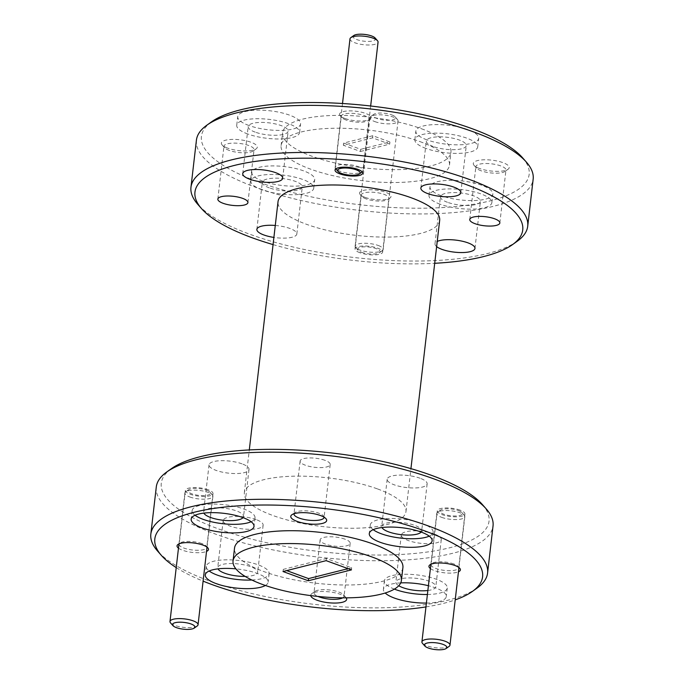 <?xml version="1.0" encoding="UTF-8"?>
<svg xmlns="http://www.w3.org/2000/svg" width="684" height="684" viewBox="0 0 684 684"><rect width="100%" height="100%" fill="white"/><g stroke="black" fill="none" stroke-linecap="round" stroke-linejoin="round"><path stroke-width="0.51" stroke-dasharray="3.42 2.56" d="M522.593 157.799A164.972 49.65 6.6 0 1 454.527 206.662A164.972 49.65 6.6 0 1 258.868 182.192A164.972 49.65 6.6 0 1 211.578 121.812M196.419 140.169A169.495 51.018 -173.4 0 0 255.457 187.211A169.495 51.018 -173.4 0 0 432.698 213.759A169.495 51.018 -173.4 0 0 533.161 179.131M273.061 244.59A164.972 49.65 -173.4 0 0 434.699 263.297M517.258 241.23A169.495 51.018 6.6 0 1 250.002 234.313A169.495 51.018 6.6 0 1 197.719 204.26M482.459 504.621A164.972 49.65 6.6 0 1 414.393 553.484A164.972 49.65 6.6 0 1 218.735 529.014A164.972 49.65 6.6 0 1 171.453 468.634M156.285 486.991A169.495 51.018 -173.4 0 0 215.323 534.033A169.495 51.018 -173.4 0 0 392.573 560.581A169.495 51.018 -173.4 0 0 493.036 525.953M425.961 606.913A164.972 49.65 -173.4 0 0 455.211 599.885M477.124 588.052A169.495 51.018 6.6 0 1 209.877 581.135A169.495 51.018 6.6 0 1 157.594 551.082M324.096 517.215A15.142 4.557 -173.4 0 0 323.481 515.873A15.142 4.557 -173.4 0 0 318.812 513.188A15.142 4.557 -173.4 0 0 294.941 512.572A15.142 4.557 -173.4 0 0 294.034 513.735M324.926 460.306A15.142 4.557 -173.4 0 0 309.1 457.938A15.142 4.557 -173.4 0 0 300.122 461.033A15.142 4.557 -173.4 0 0 305.397 465.231A15.142 4.557 -173.4 0 0 321.232 467.608A15.142 4.557 -173.4 0 0 330.201 464.513A15.142 4.557 -173.4 0 0 324.926 460.306M346.189 597.842A18.083 5.438 -173.4 0 0 345.95 597.542A18.083 5.438 -173.4 0 0 340.367 594.336A18.083 5.438 -173.4 0 0 311.861 593.601A18.083 5.438 -173.4 0 0 310.75 595.61M342.718 597.842A15.142 4.557 -173.4 0 0 344.069 596.234A15.142 4.557 -173.4 0 0 343.471 594.721A15.142 4.557 -173.4 0 0 338.802 592.036A15.142 4.557 -173.4 0 0 314.922 591.412A15.142 4.557 -173.4 0 0 313.99 592.754A15.142 4.557 -173.4 0 0 317.966 596.439M344.916 539.154A15.142 4.557 -173.4 0 0 329.081 536.786A15.142 4.557 -173.4 0 0 320.112 539.873A15.142 4.557 -173.4 0 0 325.379 544.079A15.142 4.557 -173.4 0 0 341.213 546.448A15.142 4.557 -173.4 0 0 350.191 543.352A15.142 4.557 -173.4 0 0 344.916 539.154M430.398 568.558A15.817 4.762 -173.4 0 0 434.468 570.618A15.817 4.762 -173.4 0 0 458.46 571.807M453.851 563.967A13.902 4.181 -173.4 0 0 431.937 563.402A13.902 4.181 -173.4 0 0 431.082 564.633A13.902 4.181 -173.4 0 0 435.922 568.49A13.902 4.181 -173.4 0 0 450.457 570.67A13.902 4.181 -173.4 0 0 458.69 567.831A13.902 4.181 -173.4 0 0 458.135 566.438A13.902 4.181 -173.4 0 0 453.851 563.967M460.084 510.127A13.902 4.181 -173.4 0 0 445.549 507.947A13.902 4.181 -173.4 0 0 437.307 510.786A13.902 4.181 -173.4 0 0 442.155 514.65A13.902 4.181 -173.4 0 0 456.681 516.822A13.902 4.181 -173.4 0 0 464.923 513.983A13.902 4.181 -173.4 0 0 460.084 510.127M178.481 548.166A15.817 4.762 -173.4 0 0 182.551 550.235A15.817 4.762 -173.4 0 0 206.542 551.415M201.934 543.583A13.902 4.181 -173.4 0 0 180.02 543.019A13.902 4.181 -173.4 0 0 179.157 544.242A13.902 4.181 -173.4 0 0 184.005 548.106A13.902 4.181 -173.4 0 0 198.531 550.278A13.902 4.181 -173.4 0 0 206.773 547.439A13.902 4.181 -173.4 0 0 206.217 546.046A13.902 4.181 -173.4 0 0 201.934 543.583M208.158 489.744A13.902 4.181 -173.4 0 0 193.623 487.564A13.902 4.181 -173.4 0 0 185.39 490.402A13.902 4.181 -173.4 0 0 190.229 494.258A13.902 4.181 -173.4 0 0 204.764 496.439A13.902 4.181 -173.4 0 0 213.006 493.6A13.902 4.181 -173.4 0 0 208.158 489.744M421.173 532.058A20.11 6.053 -173.4 0 0 421.686 530.938A20.11 6.053 -173.4 0 0 414.684 525.355A20.11 6.053 -173.4 0 0 393.651 522.208A20.11 6.053 -173.4 0 0 381.723 526.312A20.11 6.053 -173.4 0 0 381.971 527.526M420.13 478.253A20.11 6.053 -173.4 0 0 399.097 475.106A20.11 6.053 -173.4 0 0 387.178 479.21A20.11 6.053 -173.4 0 0 394.181 484.794A20.11 6.053 -173.4 0 0 415.214 487.949A20.11 6.053 -173.4 0 0 427.141 483.836A20.11 6.053 -173.4 0 0 420.13 478.253M427.859 590.506A20.11 6.053 -173.4 0 0 435.819 586.684A20.11 6.053 -173.4 0 0 428.817 581.109A20.11 6.053 -173.4 0 0 407.784 577.954A20.11 6.053 -173.4 0 0 395.856 582.067A20.11 6.053 -173.4 0 0 398.746 585.735M434.263 534.007A20.11 6.053 -173.4 0 0 413.23 530.852A20.11 6.053 -173.4 0 0 401.311 534.965A20.11 6.053 -173.4 0 0 408.314 540.548A20.11 6.053 -173.4 0 0 429.347 543.694A20.11 6.053 -173.4 0 0 441.266 539.591A20.11 6.053 -173.4 0 0 434.263 534.007M245.128 576.398A20.11 6.053 -173.4 0 0 257.688 572.269A20.11 6.053 -173.4 0 0 250.677 566.694A20.11 6.053 -173.4 0 0 229.644 563.539A20.11 6.053 -173.4 0 0 217.726 567.652A20.11 6.053 -173.4 0 0 217.974 568.857M256.132 519.592A20.11 6.053 -173.4 0 0 235.099 516.437A20.11 6.053 -173.4 0 0 223.172 520.55A20.11 6.053 -173.4 0 0 230.183 526.133A20.11 6.053 -173.4 0 0 251.216 529.279A20.11 6.053 -173.4 0 0 263.135 525.175A20.11 6.053 -173.4 0 0 256.132 519.592M243.034 517.643A20.11 6.053 -173.4 0 0 243.555 516.523A20.11 6.053 -173.4 0 0 236.544 510.939A20.11 6.053 -173.4 0 0 215.511 507.784A20.11 6.053 -173.4 0 0 203.593 511.897A20.11 6.053 -173.4 0 0 203.841 513.111M241.999 463.837A20.11 6.053 -173.4 0 0 220.966 460.691A20.11 6.053 -173.4 0 0 209.039 464.795A20.11 6.053 -173.4 0 0 216.05 470.378A20.11 6.053 -173.4 0 0 237.083 473.533A20.11 6.053 -173.4 0 0 249.002 469.421A20.11 6.053 -173.4 0 0 241.999 463.837M251.105 521.73A31.635 9.525 -173.4 0 0 255.004 517.848A31.635 9.525 -173.4 0 0 243.983 509.067A31.635 9.525 -173.4 0 0 210.894 504.108A31.635 9.525 -173.4 0 0 192.144 510.572A31.635 9.525 -173.4 0 0 195.051 515.249M265.383 585.478A31.635 9.525 -173.4 0 0 268.145 582.161A31.635 9.525 -173.4 0 0 257.124 573.38A31.635 9.525 -173.4 0 0 235.92 568.866M251.832 580.006A31.635 9.525 -173.4 0 0 269.137 573.594A31.635 9.525 -173.4 0 0 258.116 564.813A31.635 9.525 -173.4 0 0 225.027 559.863A31.635 9.525 -173.4 0 0 206.277 566.326A31.635 9.525 -173.4 0 0 209.184 571.003M429.236 536.153A31.635 9.525 -173.4 0 0 433.134 532.263A31.635 9.525 -173.4 0 0 422.113 523.482A31.635 9.525 -173.4 0 0 389.034 518.523A31.635 9.525 -173.4 0 0 370.275 524.987A31.635 9.525 -173.4 0 0 373.19 529.664M426.406 603.066A31.635 9.525 -173.4 0 0 446.276 596.576A31.635 9.525 -173.4 0 0 435.255 587.795A31.635 9.525 -173.4 0 0 428.415 585.718M400.713 582.896A31.635 9.525 -173.4 0 0 383.416 589.3A31.635 9.525 -173.4 0 0 385.186 593.002M427.397 594.499A31.635 9.525 -173.4 0 0 447.268 588.009A31.635 9.525 -173.4 0 0 436.247 579.228A31.635 9.525 -173.4 0 0 403.167 574.278A31.635 9.525 -173.4 0 0 384.408 580.742A31.635 9.525 -173.4 0 0 394.369 589.121M227.661 148.12A18.083 5.438 6.6 0 1 222.086 144.914A18.083 5.438 6.6 0 1 229.542 139.562A18.083 5.438 6.6 0 1 250.985 142.238A18.083 5.438 6.6 0 1 256.167 148.855A18.083 5.438 6.6 0 1 227.661 148.12M229.234 150.42A15.142 4.557 6.6 0 1 224.566 147.735A15.142 4.557 6.6 0 1 223.959 146.222A15.142 4.557 6.6 0 1 232.936 143.127A15.142 4.557 6.6 0 1 248.771 145.504A15.142 4.557 6.6 0 1 254.046 149.702A15.142 4.557 6.6 0 1 253.106 151.044A15.142 4.557 6.6 0 1 229.234 150.42M479.578 168.503A18.083 5.438 6.6 0 1 474.003 165.297A18.083 5.438 6.6 0 1 481.468 159.945A18.083 5.438 6.6 0 1 502.911 162.63A18.083 5.438 6.6 0 1 508.092 169.247A18.083 5.438 6.6 0 1 479.578 168.503M481.151 170.812A15.142 4.557 6.6 0 1 476.483 168.127A15.142 4.557 6.6 0 1 475.884 166.605A15.142 4.557 6.6 0 1 484.853 163.519A15.142 4.557 6.6 0 1 500.688 165.887A15.142 4.557 6.6 0 1 505.963 170.085A15.142 4.557 6.6 0 1 505.031 171.428A15.142 4.557 6.6 0 1 481.151 170.812M365.076 197.368A15.817 4.762 6.6 0 1 360.194 194.564A15.817 4.762 6.6 0 1 366.718 189.878A15.817 4.762 6.6 0 1 385.485 192.221A15.817 4.762 6.6 0 1 390.017 198.009A15.817 4.762 6.6 0 1 365.076 197.368M366.102 198.873A13.902 4.181 6.6 0 1 361.819 196.411A13.902 4.181 6.6 0 1 361.263 195.017A13.902 4.181 6.6 0 1 369.497 192.178A13.902 4.181 6.6 0 1 384.032 194.35A13.902 4.181 6.6 0 1 388.871 198.215A13.902 4.181 6.6 0 1 388.016 199.437A13.902 4.181 6.6 0 1 366.102 198.873M359.869 252.712A13.902 4.181 6.6 0 1 355.03 248.856A13.902 4.181 6.6 0 1 363.272 246.018A13.902 4.181 6.6 0 1 377.799 248.198A13.902 4.181 6.6 0 1 382.647 252.054A13.902 4.181 6.6 0 1 374.404 254.893A13.902 4.181 6.6 0 1 359.869 252.712M345.087 118.52A15.817 4.762 6.6 0 1 340.204 115.716A15.817 4.762 6.6 0 1 346.737 111.03A15.817 4.762 6.6 0 1 365.495 113.382A15.817 4.762 6.6 0 1 370.027 119.17A15.817 4.762 6.6 0 1 345.087 118.52M346.113 120.033A13.902 4.181 6.6 0 1 341.829 117.562A13.902 4.181 6.6 0 1 341.273 116.169A13.902 4.181 6.6 0 1 349.515 113.33A13.902 4.181 6.6 0 1 364.042 115.51A13.902 4.181 6.6 0 1 368.89 119.367A13.902 4.181 6.6 0 1 368.026 120.598A13.902 4.181 6.6 0 1 346.113 120.033M269.316 187.869A20.11 6.053 6.6 0 1 262.314 182.295A20.11 6.053 6.6 0 1 274.233 178.182A20.11 6.053 6.6 0 1 295.266 181.337A20.11 6.053 6.6 0 1 302.277 186.912A20.11 6.053 6.6 0 1 290.349 191.024A20.11 6.053 6.6 0 1 269.316 187.869M275.276 225.463A20.11 6.053 6.6 0 1 289.819 228.43A20.11 6.053 6.6 0 1 296.822 234.013A20.11 6.053 6.6 0 1 273.891 237.416M447.456 202.293A20.11 6.053 6.6 0 1 440.445 196.71A20.11 6.053 6.6 0 1 452.372 192.597A20.11 6.053 6.6 0 1 473.405 195.752A20.11 6.053 6.6 0 1 480.407 201.327A20.11 6.053 6.6 0 1 468.489 205.439A20.11 6.053 6.6 0 1 447.456 202.293M436.631 246.608A20.11 6.053 6.6 0 1 434.998 243.803A20.11 6.053 6.6 0 1 437.221 241.452M433.323 146.538A20.11 6.053 6.6 0 1 426.312 140.955A20.11 6.053 6.6 0 1 438.239 136.851A20.11 6.053 6.6 0 1 459.272 139.998A20.11 6.053 6.6 0 1 466.274 145.581A20.11 6.053 6.6 0 1 454.356 149.685A20.11 6.053 6.6 0 1 433.323 146.538M255.183 132.123A20.11 6.053 6.6 0 1 248.181 126.54A20.11 6.053 6.6 0 1 260.1 122.427A20.11 6.053 6.6 0 1 281.133 125.582A20.11 6.053 6.6 0 1 288.144 131.166A20.11 6.053 6.6 0 1 276.216 135.27A20.11 6.053 6.6 0 1 255.183 132.123M248.745 125.428A31.635 9.525 6.6 0 1 237.724 116.656A31.635 9.525 6.6 0 1 256.474 110.192A31.635 9.525 6.6 0 1 289.563 115.143A31.635 9.525 6.6 0 1 300.584 123.924A31.635 9.525 6.6 0 1 281.825 130.387A31.635 9.525 6.6 0 1 248.745 125.428M247.753 133.996A31.635 9.525 6.6 0 1 236.732 125.215A31.635 9.525 6.6 0 1 255.483 118.751A31.635 9.525 6.6 0 1 288.571 123.71A31.635 9.525 6.6 0 1 299.592 132.491A31.635 9.525 6.6 0 1 280.833 138.955A31.635 9.525 6.6 0 1 247.753 133.996M426.876 139.852A31.635 9.525 6.6 0 1 415.855 131.072A31.635 9.525 6.6 0 1 434.605 124.608A31.635 9.525 6.6 0 1 467.694 129.558A31.635 9.525 6.6 0 1 478.714 138.339A31.635 9.525 6.6 0 1 459.964 144.803A31.635 9.525 6.6 0 1 426.876 139.852M425.884 148.411A31.635 9.525 6.6 0 1 414.863 139.63A31.635 9.525 6.6 0 1 433.622 133.166A31.635 9.525 6.6 0 1 466.702 138.125A31.635 9.525 6.6 0 1 477.723 146.906A31.635 9.525 6.6 0 1 458.973 153.37A31.635 9.525 6.6 0 1 425.884 148.411M262.878 181.183A31.635 9.525 6.6 0 1 251.857 172.402A31.635 9.525 6.6 0 1 270.608 165.938A31.635 9.525 6.6 0 1 303.696 170.897A31.635 9.525 6.6 0 1 314.717 179.678A31.635 9.525 6.6 0 1 295.958 186.142A31.635 9.525 6.6 0 1 262.878 181.183M261.887 189.75A31.635 9.525 6.6 0 1 250.866 180.969A31.635 9.525 6.6 0 1 269.616 174.505A31.635 9.525 6.6 0 1 302.704 179.456A31.635 9.525 6.6 0 1 313.725 188.237A31.635 9.525 6.6 0 1 294.966 194.701A31.635 9.525 6.6 0 1 261.887 189.75M441.009 195.598A31.635 9.525 6.6 0 1 429.988 186.817A31.635 9.525 6.6 0 1 448.738 180.354A31.635 9.525 6.6 0 1 481.827 185.313A31.635 9.525 6.6 0 1 492.848 194.094A31.635 9.525 6.6 0 1 474.097 200.557A31.635 9.525 6.6 0 1 441.009 195.598M440.017 204.165A31.635 9.525 6.6 0 1 428.996 195.385A31.635 9.525 6.6 0 1 447.755 188.921A31.635 9.525 6.6 0 1 480.835 193.871A31.635 9.525 6.6 0 1 491.856 202.652A31.635 9.525 6.6 0 1 473.106 209.116A31.635 9.525 6.6 0 1 440.017 204.165M402.902 567.6A84.748 25.505 6.6 0 1 352.67 584.905A84.748 25.505 6.6 0 1 264.05 571.636A84.748 25.505 6.6 0 1 234.526 548.115M377.636 488.966A81.362 24.487 6.6 0 1 405.971 511.546A81.362 24.487 6.6 0 1 357.749 528.168A81.362 24.487 6.6 0 1 272.677 515.42A81.362 24.487 6.6 0 1 244.333 492.839A81.362 24.487 6.6 0 1 292.564 476.226A81.362 24.487 6.6 0 1 377.636 488.966M439.667 220.385A81.362 24.487 6.6 0 1 391.436 237.006A81.362 24.487 6.6 0 1 306.364 224.258A81.362 24.487 6.6 0 1 278.029 201.686M419.95 141.597A84.748 25.505 6.6 0 1 449.474 165.109A84.748 25.505 6.6 0 1 399.242 182.423A84.748 25.505 6.6 0 1 310.622 169.153A84.748 25.505 6.6 0 1 281.098 145.632A84.748 25.505 6.6 0 1 331.33 128.318A84.748 25.505 6.6 0 1 419.95 141.597M421.438 128.746A84.748 25.505 6.6 0 1 450.961 152.267A84.748 25.505 6.6 0 1 400.721 169.581A84.748 25.505 6.6 0 1 312.101 156.303A84.748 25.505 6.6 0 1 282.586 132.79A84.748 25.505 6.6 0 1 332.817 115.476A84.748 25.505 6.6 0 1 421.438 128.746M360.477 151.48L389.7 144.11L372.566 137.86L343.342 145.222L360.477 151.48L360.742 149.317L343.65 143.084L372.806 135.731L389.897 141.973L360.742 149.317M389.7 144.11L389.897 141.973M372.566 137.86L372.806 135.731M343.342 145.222L343.65 143.084M176.233 567.609A164.972 49.65 -173.4 0 0 203.105 581.135M348.062 568.643L351.644 567.737L326.388 558.52L283.313 569.379L286.656 570.601M351.448 569.883L351.644 567.737M326.157 560.649L326.388 558.52M283.005 571.525L283.313 569.379M375.106 37.971A11.303 3.403 6.6 0 1 370.446 41.322A11.303 3.403 6.6 0 1 357.039 39.646A11.303 3.403 6.6 0 1 353.808 35.508M349.994 38.86A14.125 4.249 -173.4 0 0 354.911 42.784A14.125 4.249 -173.4 0 0 369.685 44.99A14.125 4.249 -173.4 0 0 378.055 42.109M358.271 166.639A14.125 4.249 6.6 0 1 363.195 170.564A14.125 4.249 6.6 0 1 362.323 171.812A14.125 4.249 6.6 0 1 340.051 171.231A14.125 4.249 6.6 0 1 335.69 168.726A14.125 4.249 6.6 0 1 335.126 167.315A14.125 4.249 6.6 0 1 343.505 164.425A14.125 4.249 6.6 0 1 358.271 166.639M391.607 114.818A11.303 3.403 6.6 0 1 395.096 116.819A11.303 3.403 6.6 0 1 390.427 120.162A11.303 3.403 6.6 0 1 377.029 118.486A11.303 3.403 6.6 0 1 373.789 114.356A11.303 3.403 6.6 0 1 391.607 114.818M374.9 121.624A14.125 4.249 -173.4 0 0 389.666 123.838A14.125 4.249 -173.4 0 0 398.037 120.948A14.125 4.249 -173.4 0 0 397.481 119.538A14.125 4.249 -173.4 0 0 393.12 117.032A14.125 4.249 -173.4 0 0 370.848 116.451A14.125 4.249 -173.4 0 0 369.976 117.708A14.125 4.249 -173.4 0 0 374.9 121.624M361.545 252.293A11.303 3.403 -173.4 0 0 379.363 252.755A11.303 3.403 -173.4 0 0 376.123 248.617A11.303 3.403 -173.4 0 0 362.725 246.941A11.303 3.403 -173.4 0 0 358.065 250.293A11.303 3.403 -173.4 0 0 361.545 252.293M378.261 245.488A14.125 4.249 6.6 0 1 383.177 249.403A14.125 4.249 6.6 0 1 382.305 250.652A14.125 4.249 6.6 0 1 360.032 250.079A14.125 4.249 6.6 0 1 355.68 247.574A14.125 4.249 6.6 0 1 355.116 246.154A14.125 4.249 6.6 0 1 363.486 243.273A14.125 4.249 6.6 0 1 378.261 245.488M458.408 510.546A11.303 3.403 6.6 0 1 461.888 512.555A11.303 3.403 6.6 0 1 457.228 515.898A11.303 3.403 6.6 0 1 443.831 514.223A11.303 3.403 6.6 0 1 440.59 510.084A11.303 3.403 6.6 0 1 458.408 510.546M441.693 517.361A14.125 4.249 -173.4 0 0 456.467 519.575A14.125 4.249 -173.4 0 0 464.838 516.685A14.125 4.249 -173.4 0 0 464.274 515.274A14.125 4.249 -173.4 0 0 459.922 512.769A14.125 4.249 -173.4 0 0 437.649 512.188A14.125 4.249 -173.4 0 0 436.777 513.436A14.125 4.249 -173.4 0 0 441.693 517.361M449.106 646.389A14.125 4.249 6.6 0 1 426.833 645.816A14.125 4.249 6.6 0 1 422.473 643.311M206.482 490.163A11.303 3.403 6.6 0 1 209.971 492.164A11.303 3.403 6.6 0 1 205.311 495.515A11.303 3.403 6.6 0 1 191.905 493.839A11.303 3.403 6.6 0 1 188.664 489.701A11.303 3.403 6.6 0 1 206.482 490.163M189.776 496.969A14.125 4.249 -173.4 0 0 204.542 499.183A14.125 4.249 -173.4 0 0 212.921 496.302A14.125 4.249 -173.4 0 0 212.356 494.883A14.125 4.249 -173.4 0 0 207.996 492.377A14.125 4.249 -173.4 0 0 185.723 491.805A14.125 4.249 -173.4 0 0 184.851 493.053A14.125 4.249 -173.4 0 0 189.776 496.969M197.18 626.005A14.125 4.249 6.6 0 1 174.916 625.424A14.125 4.249 6.6 0 1 170.555 622.919M294.941 512.572L291.88 514.753M300.122 461.033L294 513.915M314.922 591.412L311.861 593.601M320.112 539.873L313.99 592.754M431.937 563.402L429.937 564.83M437.307 510.786L431.082 564.633M180.02 543.019L178.02 544.447M185.39 490.402L179.157 544.242M387.178 479.21L381.723 526.312M401.311 534.965L395.856 582.067M223.172 520.55L217.726 567.652M209.039 464.795L203.593 511.897M192.144 510.572L191.152 519.139M206.277 566.326L205.285 574.885M370.275 524.987L369.283 533.554M384.408 580.742L383.416 589.3M224.566 147.735L222.086 144.914M217.845 199.104L223.959 146.222M476.483 168.127L474.003 165.297M469.763 219.487L475.884 166.605M361.819 196.411L360.194 194.564M355.03 248.856L361.263 195.017M341.829 117.562L340.204 115.716M335.04 170.017L341.273 116.169M256.859 229.388L262.314 182.295M434.998 243.803L440.445 196.71M420.865 188.057L426.312 140.955M242.734 173.642L248.181 126.54M236.732 125.215L237.724 116.656M414.863 139.63L415.855 131.072M250.866 180.969L251.857 172.402M428.996 195.385L429.988 186.817M405.971 511.546L410.939 468.634M449.474 165.109L450.961 152.267M281.098 145.632L282.586 132.79M244.333 492.839L249.301 449.935M491.856 202.652L492.848 194.094M313.725 188.237L314.717 179.678M477.723 146.906L478.714 138.339M299.592 132.491L300.584 123.924M282.689 178.267L288.144 131.166M460.828 192.683L466.274 145.581M474.961 248.429L480.407 201.327M296.822 234.013L302.277 186.912M362.657 173.214L368.89 119.367M368.026 120.598L370.027 119.17M382.647 252.054L388.871 198.215M388.016 199.437L390.017 198.009M499.842 222.967L505.963 170.085M505.031 171.428L508.092 169.247M247.924 202.584L254.046 149.702M253.106 151.044L256.167 148.855M447.268 588.009L446.276 596.576M433.134 532.263L432.143 540.822M269.137 573.594L268.145 582.161M255.004 517.848L254.012 526.406M249.002 469.421L243.555 516.523M263.135 525.175L257.688 572.269M441.266 539.591L435.819 586.684M427.141 483.836L421.686 530.938M213.006 493.6L206.773 547.439M206.217 546.046L207.842 547.893M464.923 513.983L458.69 567.831M458.135 566.438L459.759 568.284M350.191 543.352L344.069 596.234M343.471 594.721L345.95 597.542M330.201 464.513L324.088 517.395M323.481 515.873L325.96 518.703M370.66 106.011L363.195 170.564M342.513 103.506L335.126 167.315M395.096 116.819L397.481 119.538M379.363 252.755L382.305 250.652M398.037 120.948L383.177 249.403M369.976 117.708L355.116 246.154M358.065 250.293L355.68 247.574M373.789 114.356L370.848 116.451M461.888 512.555L464.274 515.274M464.838 516.685L458.955 567.54M436.777 513.436L430.894 564.3M440.59 510.084L437.649 512.188M209.971 492.164L212.356 494.883M212.921 496.302L207.03 547.157M184.851 493.053L178.969 543.908M188.664 489.701L185.723 491.805"/><path stroke-width="1.03" d="M206.876 125.172L211.578 121.812A164.972 49.65 6.6 0 1 471.704 128.549A164.972 49.65 6.6 0 1 522.593 157.799L526.406 162.142A169.495 51.018 -173.4 0 0 474.123 132.097A169.495 51.018 -173.4 0 0 206.876 125.172A169.495 51.018 -173.4 0 0 196.419 140.169L190.964 187.271A169.495 51.018 6.6 0 1 291.427 152.643A169.495 51.018 6.6 0 1 468.677 179.199A169.495 51.018 6.6 0 1 527.715 226.233A169.495 51.018 6.6 0 1 517.258 241.23L512.547 244.598A164.972 49.65 -173.4 0 0 465.265 184.21A164.972 49.65 -173.4 0 0 269.607 159.748A164.972 49.65 -173.4 0 0 201.541 208.611A164.972 49.65 -173.4 0 0 252.422 237.861A164.972 49.65 -173.4 0 0 273.061 244.59M527.715 226.233L533.161 179.131A169.495 51.018 -173.4 0 0 526.406 162.142M434.699 263.297A164.972 49.65 -173.4 0 0 512.547 244.598M166.742 471.994L171.453 468.634A164.972 49.65 6.6 0 1 431.578 475.371A164.972 49.65 6.6 0 1 482.459 504.621L486.281 508.964A169.495 51.018 -173.4 0 0 433.998 478.92A169.495 51.018 -173.4 0 0 166.742 471.994A169.495 51.018 -173.4 0 0 156.285 486.991L150.839 534.093A169.495 51.018 6.6 0 1 251.302 499.465A169.495 51.018 6.6 0 1 428.543 526.022A169.495 51.018 6.6 0 1 487.581 573.055A169.495 51.018 6.6 0 1 477.124 588.052L472.422 591.412A164.972 49.65 -173.4 0 0 425.132 531.032A164.972 49.65 -173.4 0 0 229.473 506.57A164.972 49.65 -173.4 0 0 161.407 555.434A164.972 49.65 -173.4 0 0 176.233 567.609M487.581 573.055L493.036 525.953A169.495 51.018 -173.4 0 0 486.281 508.964M203.105 581.135A164.972 49.65 -173.4 0 0 212.297 584.675A164.972 49.65 -173.4 0 0 425.961 606.913M455.211 599.885A164.972 49.65 -173.4 0 0 472.422 591.412M320.386 515.497A18.083 5.438 -173.4 0 0 291.88 514.753A18.083 5.438 -173.4 0 0 297.061 521.37A18.083 5.438 -173.4 0 0 318.505 524.055A18.083 5.438 -173.4 0 0 325.96 518.703A18.083 5.438 -173.4 0 0 320.386 515.497M294.034 513.735A15.142 4.557 -173.4 0 0 294 513.915A15.142 4.557 -173.4 0 0 299.276 518.113A15.142 4.557 -173.4 0 0 315.11 520.481A15.142 4.557 -173.4 0 0 324.088 517.395A15.142 4.557 -173.4 0 0 324.096 517.215M310.75 595.61A18.083 5.438 -173.4 0 0 317.043 600.219A18.083 5.438 -173.4 0 0 338.093 602.929A18.083 5.438 -173.4 0 0 346.189 597.842M317.966 596.439A15.142 4.557 -173.4 0 0 319.266 596.952A15.142 4.557 -173.4 0 0 342.718 597.842M458.46 571.807A15.817 4.762 -173.4 0 0 459.759 568.284A15.817 4.762 -173.4 0 0 454.877 565.48A15.817 4.762 -173.4 0 0 429.937 564.83A15.817 4.762 -173.4 0 0 430.398 568.558M206.542 551.415A15.817 4.762 -173.4 0 0 207.842 547.893A15.817 4.762 -173.4 0 0 202.96 545.088A15.817 4.762 -173.4 0 0 178.02 544.447A15.817 4.762 -173.4 0 0 178.481 548.166M381.971 527.526A20.11 6.053 -173.4 0 0 388.734 531.895A20.11 6.053 -173.4 0 0 421.173 532.058M398.746 585.735A20.11 6.053 -173.4 0 0 402.867 587.65A20.11 6.053 -173.4 0 0 427.859 590.506M217.974 568.857A20.11 6.053 -173.4 0 0 224.728 573.226A20.11 6.053 -173.4 0 0 245.128 576.398M203.841 513.111A20.11 6.053 -173.4 0 0 210.595 517.48A20.11 6.053 -173.4 0 0 243.034 517.643M242.991 517.626A31.635 9.525 -173.4 0 0 209.903 512.675A31.635 9.525 -173.4 0 0 191.152 519.139A31.635 9.525 -173.4 0 0 202.173 527.92A31.635 9.525 -173.4 0 0 235.262 532.87A31.635 9.525 -173.4 0 0 254.012 526.406A31.635 9.525 -173.4 0 0 242.991 517.626M195.051 515.249A31.635 9.525 -173.4 0 0 203.165 519.353A31.635 9.525 -173.4 0 0 251.105 521.73M235.92 568.866A31.635 9.525 -173.4 0 0 205.285 574.885A31.635 9.525 -173.4 0 0 216.306 583.666A31.635 9.525 -173.4 0 0 265.383 585.478M209.184 571.003A31.635 9.525 -173.4 0 0 217.298 575.107A31.635 9.525 -173.4 0 0 251.832 580.006M421.122 532.041A31.635 9.525 -173.4 0 0 388.042 527.09A31.635 9.525 -173.4 0 0 369.283 533.554A31.635 9.525 -173.4 0 0 380.304 542.335A31.635 9.525 -173.4 0 0 413.392 547.285A31.635 9.525 -173.4 0 0 432.143 540.822A31.635 9.525 -173.4 0 0 421.122 532.041M373.19 529.664A31.635 9.525 -173.4 0 0 381.296 533.768A31.635 9.525 -173.4 0 0 429.236 536.153M428.415 585.718A31.635 9.525 -173.4 0 0 400.713 582.896M385.186 593.002A31.635 9.525 -173.4 0 0 394.437 598.081A31.635 9.525 -173.4 0 0 426.406 603.066M394.369 589.121A31.635 9.525 -173.4 0 0 395.429 589.523A31.635 9.525 -173.4 0 0 427.397 594.499M223.121 203.302A15.142 4.557 6.6 0 1 217.845 199.104A15.142 4.557 6.6 0 1 226.814 196.009A15.142 4.557 6.6 0 1 242.649 198.377A15.142 4.557 6.6 0 1 247.924 202.584A15.142 4.557 6.6 0 1 238.947 205.679A15.142 4.557 6.6 0 1 223.121 203.302M475.038 223.694A15.142 4.557 6.6 0 1 469.763 219.487A15.142 4.557 6.6 0 1 478.74 216.392A15.142 4.557 6.6 0 1 494.575 218.769A15.142 4.557 6.6 0 1 499.842 222.967A15.142 4.557 6.6 0 1 490.873 226.062A15.142 4.557 6.6 0 1 475.038 223.694M339.888 173.873A13.902 4.181 6.6 0 1 335.04 170.017A13.902 4.181 6.6 0 1 343.282 167.178A13.902 4.181 6.6 0 1 357.817 169.35A13.902 4.181 6.6 0 1 362.657 173.214A13.902 4.181 6.6 0 1 354.423 176.053A13.902 4.181 6.6 0 1 339.888 173.873M273.891 237.416A20.11 6.053 6.6 0 1 263.87 234.971A20.11 6.053 6.6 0 1 256.859 229.388A20.11 6.053 6.6 0 1 275.276 225.463M437.221 241.452A20.11 6.053 6.6 0 1 467.95 242.846A20.11 6.053 6.6 0 1 474.961 248.429A20.11 6.053 6.6 0 1 463.034 252.541A20.11 6.053 6.6 0 1 442.001 249.386A20.11 6.053 6.6 0 1 436.631 246.608M427.868 193.64A20.11 6.053 6.6 0 1 420.865 188.057A20.11 6.053 6.6 0 1 432.784 183.945A20.11 6.053 6.6 0 1 453.817 187.1A20.11 6.053 6.6 0 1 460.828 192.683A20.11 6.053 6.6 0 1 448.901 196.787A20.11 6.053 6.6 0 1 427.868 193.64M249.737 179.225A20.11 6.053 6.6 0 1 242.734 173.642A20.11 6.053 6.6 0 1 254.653 169.529A20.11 6.053 6.6 0 1 275.686 172.684A20.11 6.053 6.6 0 1 282.689 178.267A20.11 6.053 6.6 0 1 270.77 182.371A20.11 6.053 6.6 0 1 249.737 179.225M371.899 556.921A84.748 25.505 6.6 0 1 401.414 580.442A84.748 25.505 6.6 0 1 351.183 597.756A84.748 25.505 6.6 0 1 262.562 584.478A84.748 25.505 6.6 0 1 233.039 560.957A84.748 25.505 6.6 0 1 283.279 543.652A84.748 25.505 6.6 0 1 371.899 556.921M233.039 560.957L234.526 548.115A84.748 25.505 6.6 0 1 284.758 530.801A84.748 25.505 6.6 0 1 373.378 544.079A84.748 25.505 6.6 0 1 402.902 567.6L401.414 580.442M249.301 449.935L278.029 201.686A81.362 24.487 6.6 0 1 326.251 185.065A81.362 24.487 6.6 0 1 411.323 197.804A81.362 24.487 6.6 0 1 439.667 220.385L410.939 468.634M308.304 580.759L351.448 569.883L326.157 560.649L283.005 571.525L308.304 580.759L308.561 578.596L348.062 568.643M201.541 208.611L197.719 204.26A169.495 51.018 6.6 0 1 190.964 187.271M161.407 555.434L157.594 551.082A169.495 51.018 6.6 0 1 150.839 534.093M286.656 570.601L308.561 578.596M350.866 37.611L353.808 35.508A11.303 3.403 6.6 0 1 371.617 35.97A11.303 3.403 6.6 0 1 375.106 37.971L377.491 40.689A14.125 4.249 -173.4 0 0 373.131 38.184A14.125 4.249 -173.4 0 0 350.866 37.611A14.125 4.249 -173.4 0 0 349.994 38.86L342.513 103.506M370.66 106.011L378.055 42.109A14.125 4.249 -173.4 0 0 377.491 40.689M341.564 173.454A11.303 3.403 -173.4 0 0 359.382 173.916A11.303 3.403 -173.4 0 0 356.142 169.777A11.303 3.403 -173.4 0 0 342.735 168.102A11.303 3.403 -173.4 0 0 338.076 171.445A11.303 3.403 -173.4 0 0 341.564 173.454M428.346 648.03A11.303 3.403 -173.4 0 0 446.165 648.492A11.303 3.403 -173.4 0 0 442.924 644.354A11.303 3.403 -173.4 0 0 429.518 642.678A11.303 3.403 -173.4 0 0 424.858 646.029A11.303 3.403 -173.4 0 0 428.346 648.03M424.858 646.029L422.473 643.311A14.125 4.249 6.6 0 1 421.917 641.891A14.125 4.249 6.6 0 1 430.287 639.01A14.125 4.249 6.6 0 1 445.053 641.216A14.125 4.249 6.6 0 1 449.978 645.14A14.125 4.249 6.6 0 1 449.106 646.389L446.165 648.492M176.429 627.638A11.303 3.403 -173.4 0 0 194.239 628.1A11.303 3.403 -173.4 0 0 191.007 623.97A11.303 3.403 -173.4 0 0 177.601 622.295A11.303 3.403 -173.4 0 0 172.941 625.638A11.303 3.403 -173.4 0 0 176.429 627.638M172.941 625.638L170.555 622.919A14.125 4.249 6.6 0 1 169.991 621.508A14.125 4.249 6.6 0 1 178.362 618.618A14.125 4.249 6.6 0 1 193.136 620.833A14.125 4.249 6.6 0 1 198.052 624.749A14.125 4.249 6.6 0 1 197.18 626.005L194.239 628.1M359.382 173.916L362.178 171.906M338.076 171.445L335.801 168.854M458.955 567.54L449.978 645.14M430.894 564.3L421.917 641.891M207.03 547.157L198.052 624.749M178.969 543.908L169.991 621.508"/></g></svg>
